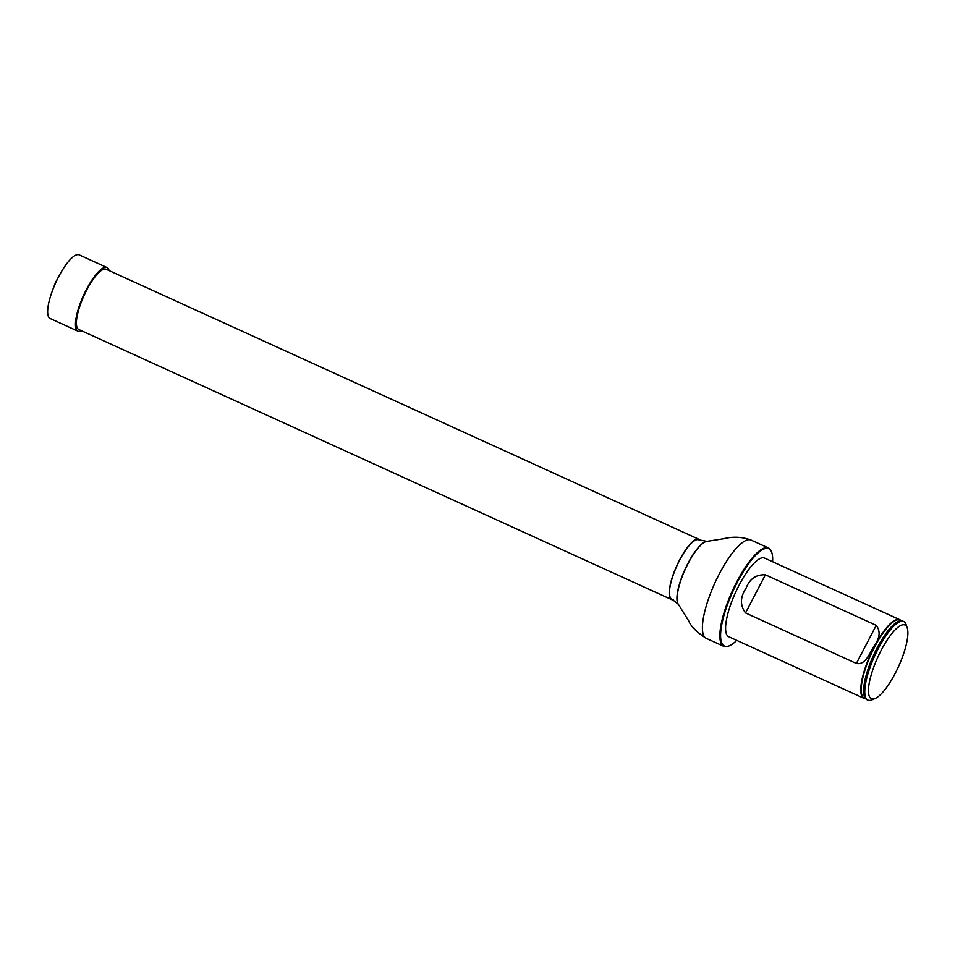 <?xml version="1.0" encoding="UTF-8"?>
<svg xmlns="http://www.w3.org/2000/svg" width="955" height="955" viewBox="0 0 955 955"><rect width="100%" height="100%" fill="white"/><g stroke="black" fill="none" stroke-linecap="round" stroke-linejoin="round"><path stroke-width="1.43" d="M700.242 540.423A33.079 9.287 114.5 0 0 699.012 539.348A33.079 9.287 114.5 0 0 678.146 562.841A33.079 9.287 114.5 0 0 670.267 598.343A33.079 9.287 114.5 0 0 671.58 599.561A33.079 9.287 114.5 0 0 673.191 599.776M699.012 539.348L106.208 269.274A33.079 9.287 114.5 0 0 85.353 292.767A33.079 9.287 114.5 0 0 77.462 328.269A33.079 9.287 114.5 0 0 78.776 329.487L671.58 599.561M678.36 604.324A34.953 9.813 -65.5 0 1 678.277 604.229L671.807 599.072A32.542 9.132 -65.5 0 1 670.505 597.866A32.542 9.132 -65.5 0 1 678.265 562.949A32.542 9.132 -65.5 0 1 698.785 539.838L706.927 541.342A34.953 9.813 -65.5 0 1 707.058 541.33M865.6 698.606A43.202 12.129 -65.5 0 1 863.893 698.296L728.725 636.71A43.202 12.129 -65.5 0 1 726.994 635.111A43.202 12.129 -65.5 0 1 737.296 588.758A43.202 12.129 -65.5 0 1 764.537 558.078L899.706 619.664A43.202 12.129 -65.5 0 1 901.066 620.738M772.595 561.755A53.48 15.005 114.5 0 0 771.831 552.682A53.48 15.005 114.5 0 0 738.657 579.745A53.48 15.005 114.5 0 0 722.326 644.088A53.48 15.005 114.5 0 0 729.429 645.747A53.48 15.005 114.5 0 0 736.771 640.375M729.107 645.878A54.017 15.161 -65.5 0 1 728.772 646.022A54.017 15.161 -65.5 0 1 723.771 646.332A54.017 15.161 -65.5 0 1 721.61 644.339A54.017 15.161 -65.5 0 1 734.49 586.382A54.017 15.161 -65.5 0 1 768.548 548.027A54.017 15.161 -65.5 0 1 771.604 552.014A54.017 15.161 -65.5 0 1 771.712 552.348M875.138 698.499L871.903 699.872A43.202 12.129 -65.5 0 1 867.904 700.122A43.202 12.129 -65.5 0 1 866.173 698.523A43.202 12.129 -65.5 0 1 876.475 652.17A43.202 12.129 -65.5 0 1 903.716 621.49A43.202 12.129 -65.5 0 1 906.164 624.677L907.25 628.008A40.504 11.364 -65.5 0 1 898.512 666.59A40.504 11.364 -65.5 0 1 875.138 698.499A40.504 11.364 -65.5 0 1 869.766 697.234A40.504 11.364 -65.5 0 1 882.134 648.505A40.504 11.364 -65.5 0 1 907.25 628.008M903.716 621.49L902.773 621.06A43.202 12.129 114.5 0 0 899.658 620.989A43.202 12.129 114.5 0 0 873.837 655.345A43.202 12.129 114.5 0 0 864.848 697.377A43.202 12.129 114.5 0 0 865.23 698.093A43.202 12.129 114.5 0 0 866.949 699.693L867.904 700.122M863.893 698.296A43.202 12.129 -65.5 0 1 862.162 696.696A43.202 12.129 -65.5 0 1 872.464 650.343A43.202 12.129 -65.5 0 1 899.706 619.664M765.373 574.815C756.062 574.409 749.603 578.921 745.998 588.364C740.113 597.173 739.958 605.363 745.533 612.931L856.396 663.45C865.445 665.36 869.599 653.316 873.694 646.559C879.901 638.274 880.749 631.207 876.236 625.334L765.373 574.815L745.533 612.931M109.109 270.599A34.977 9.813 114.5 0 0 106.996 267.555L79.181 254.878A34.977 9.813 114.5 0 0 59.64 274.849A34.977 9.813 114.5 0 0 58.565 276.855A34.977 9.813 114.5 0 0 52.418 290.69A34.977 9.813 114.5 0 0 50.185 318.54L78 331.206A34.977 9.813 114.5 0 0 81.676 330.812M106.996 267.555A34.977 9.813 114.5 0 0 86.38 289.532A34.977 9.813 114.5 0 0 78 331.206M107.796 269.99L108.392 268.844M704.157 636.388A54.017 15.161 -65.5 0 1 717.038 578.432A54.017 15.161 -65.5 0 1 751.096 540.076C742.071 536.77 732.772 536.352 723.186 538.823L707.189 541.318A35.072 9.848 -65.5 0 0 685.451 568.882A35.072 9.848 -65.5 0 0 678.217 604.121A35.072 9.848 -65.5 0 0 678.432 604.431L688.734 620.929C690.966 626.468 696.828 632.294 706.318 638.382A54.017 15.161 -65.5 0 1 704.157 636.388M678.432 604.431L678.277 604.229A34.953 9.813 -65.5 0 1 678.074 603.918A34.953 9.813 -65.5 0 1 685.272 568.798A34.953 9.813 -65.5 0 1 706.927 541.342L707.189 541.318M865.481 698.463A42.915 12.045 -65.5 0 1 862.592 696.577A42.915 12.045 -65.5 0 1 873.765 648.636A42.915 12.045 -65.5 0 1 900.887 620.75M864.753 697.15A42.868 12.033 -65.5 0 1 864.645 696.935A42.868 12.033 -65.5 0 1 873.562 655.226A42.868 12.033 -65.5 0 1 899.192 621.12A42.868 12.033 -65.5 0 1 899.419 621.06M856.396 663.45L876.236 625.334M768.548 548.027L751.096 540.076M723.771 646.332L706.318 638.382M771.831 552.682L771.604 552.014M729.429 645.747L728.772 646.022M59.64 274.849L55.462 282.513L52.418 290.69"/></g></svg>
